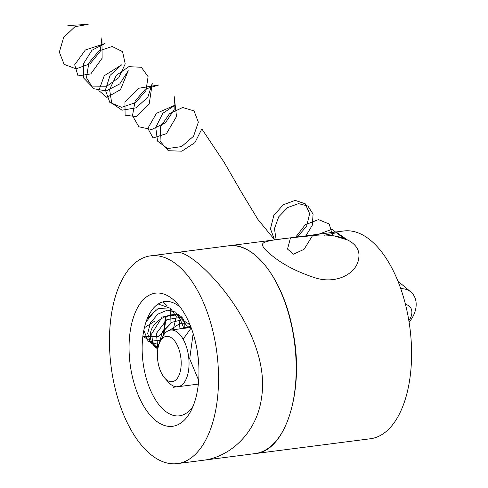 <?xml version="1.0" encoding="UTF-8"?>
<svg xmlns="http://www.w3.org/2000/svg" width="488" height="488" viewBox="0 0 488 488"><rect width="100%" height="100%" fill="white"/><g stroke="black" fill="none" stroke-linecap="round" stroke-linejoin="round"><path stroke-width="0.73" d="M166.176 316.267L163.876 334.701M176.51 252.509C193.425 247.88 272.749 329.729 261.501 398.043C256.865 432.856 229.885 457.134 203.246 460.275M163.096 335.945L165.469 316.547M150.646 255.84L343.686 230.989A104.737 53.314 82.7 0 1 409.938 328.064A104.737 53.314 82.7 0 1 370.429 438.755L177.382 463.6A104.737 53.314 82.7 0 1 111.233 315.638A104.737 53.314 82.7 0 1 150.646 255.84A104.737 53.314 82.7 0 1 216.892 352.915A104.737 53.314 82.7 0 1 177.382 463.6M130.186 331.468A67.124 34.172 82.7 0 1 177.144 303.451A67.124 34.172 82.7 0 1 190.967 410.829A67.124 34.172 82.7 0 1 148.096 412.635A67.124 34.172 82.7 0 1 130.186 331.468M269.626 253.589C264.655 249.466 262.3 246.428 262.556 244.47C262.239 240.029 286.151 238.437 312.741 235.582C338.879 232.569 361.937 241.597 358.662 258.488C357.185 272.469 338.16 284.327 316.413 278.245C296.637 271.901 281.045 263.679 269.626 253.589M180.334 307.336A57.608 29.323 -97.3 0 0 164.791 301.541A57.608 29.323 -97.3 0 0 143.112 334.426A57.608 29.323 -97.3 0 0 179.499 415.806A57.608 29.323 -97.3 0 0 193.065 406.26M157.85 348.993L155.751 347.529C151.585 343.912 149.81 339.227 150.432 333.487C152.085 319.146 174.576 310.148 181.39 316.84C184.135 319.243 185.233 323.05 184.678 328.259M172.453 381.671A22.851 11.633 -97.3 0 0 179.285 350.353A22.851 11.633 -97.3 0 0 160.119 341.643A22.851 11.633 -97.3 0 0 164.828 378.194A22.851 11.633 -97.3 0 0 172.453 381.671M160.119 341.643L162.705 336.665A28.566 14.542 82.7 0 1 170.227 330.126A28.566 14.542 82.7 0 1 170.525 330.083A28.566 14.542 82.7 0 1 188.557 356.258A28.566 14.542 82.7 0 1 178.12 386.697A28.566 14.542 82.7 0 1 177.821 386.74A28.566 14.542 82.7 0 1 168.586 382.354L164.828 378.194M400.74 288.664A23.802 17.952 -50.1 0 1 410.865 291.983A23.802 17.952 -50.1 0 1 409.084 322.123M408.834 320.598A11.901 8.979 129.9 0 0 405.491 304.536M146.046 321.879L155.983 309.599M144.375 327.759L154.361 321.354M167.238 305.964L163.132 301.846M142.838 336.5L158.502 336.336L170.965 323.349L170.623 308.416L158.21 303.987M142.862 336.305L150.652 341.228L160.887 340.166M173.155 329.742L176.327 316.712L170.147 307.928L158.264 308.422L147.455 318.145M143.832 330.248L148.071 341.075L158.85 344.723M178.956 328.997L180.041 319.158L175.643 312.082L167.305 310.173L157.85 314.138L150.469 322.788L147.675 333.408L150.481 342.643L158.106 347.59M183.872 328.363L178.321 314.577L162.138 317.023L151.713 333.816L152.64 342.802L157.831 349.109M187.978 327.832L181.085 317.298L166.859 319.628L156.374 333.426L157.899 348.688M189.899 324.575L181.975 319.78L171.257 322.483L162.376 331.7L159.198 343.723M189.716 324.136L179.73 323.605L169.58 330.266M190.613 326.338L178.718 329.028M173.246 387.326L179.517 386.319M183.11 339.178L191.223 327.936M198.665 380.414L189.698 358.845L193.144 333.53M198.628 362.486L197.396 351.799M334.524 236.003L348.639 240.285M324.123 235.253L337.019 232.654L346.163 239.083M315.455 235.423L331.999 229.293L343.277 237.985M295.618 237.241L305.256 224.73L318.444 219.612L329.205 223.974L332.633 235.759M290.476 237.869L287.536 249.106L293.52 254.163L304.03 249.356L312.558 235.594M276.147 239.748L274.445 228.634L278.764 216.745L287.713 207.528L298.552 203.612L307.971 206.089L313.082 214.128L312.283 225.279L305.695 236.149M274.591 239.974L270.462 228.817L273.774 215.519L283.192 204.783L295.173 200.385L305.244 203.789L309.636 213.665L306.61 226.322L297.137 237.064M274.732 239.956L257.908 219.429L241.963 193.138L224.047 162.181L201.837 128.93L194.901 142.612L181.847 151.195L168.287 150.713L160.046 141.227L160.595 126.795L169.513 113.667L182.658 107.506L194.011 110.892L198.354 122.177L193.571 136.195L181.609 146.577L167.585 148.559L157.539 141.111L155.739 127.38L162.803 113.314L175.412 104.987L156.459 113.338L147.809 128.374L153.086 137.958L166.439 133.663L176.504 116.534L174.161 96.356L174.137 109.739L165.426 122.763L151.713 129.503L138.897 126.813L132.48 115.729L135.121 101.022L145.467 89.054L158.746 84.985L138.501 88.291L124.959 102.12L125.093 115.168L136.542 116.65L149.249 103.669L152.286 83.18L147.852 97.21L136.091 107.836L122.031 110.19L111.728 103.078L109.574 89.493L116.333 75.311L128.826 66.673L141.331 67.259L148.108 76.647L145.973 90.524L135.682 102.584L121.628 107.311L109.849 102.468L105.396 90.042L110.056 75.39L121.579 64.867L104.231 75.744L98.857 90.591L106.848 97.399L120.499 89.639L128.246 70.711L119.828 83.875L106.207 90.945L93.238 88.627L86.498 77.799L88.792 63.111L98.912 50.923L112.191 46.494L122.549 51.63L125.215 63.898L118.81 77.708L106 86.772L92.287 86.919L83.558 77.934L83.515 63.641L91.982 50.233L105.024 43.505L85.357 49.983L74.688 64.77L78.025 75.89L90.835 73.883L102.12 58.218L101.937 37.692L100.162 51.514L90.127 63.751L76.104 68.838L64.129 64.349L59.335 52.137L63.66 37.448L74.999 26.663L88.145 24.4L67.875 25.51M203.63 460.221L255.011 453.608A104.737 53.314 -97.3 0 0 294.423 393.81A104.737 53.314 -97.3 0 0 228.274 245.848L176.668 252.491M255.011 453.608C285.767 451.553 304.89 390.235 292.946 331.437C284.016 280.466 254.327 241.316 228.274 245.848M177.821 386.74L198.329 384.105M170.525 330.083L191.04 327.442M410.865 291.983L397.909 281.161"/></g></svg>
